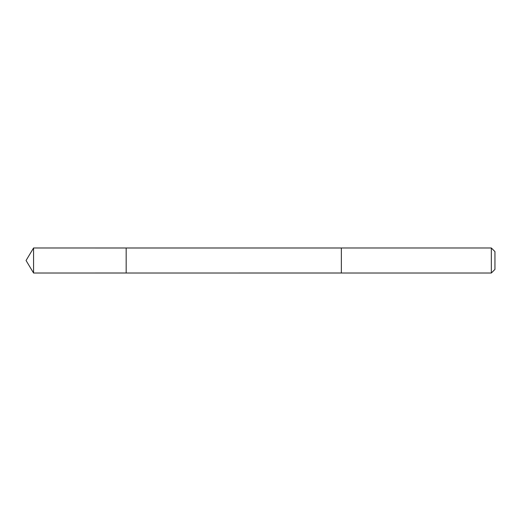 <?xml version="1.0" encoding="UTF-8"?>
<svg xmlns="http://www.w3.org/2000/svg" width="521" height="521" viewBox="0 0 521 521"><rect width="100%" height="100%" fill="white"/><g stroke="black" fill="none" stroke-linecap="round" stroke-linejoin="round"><path stroke-width="0.78" d="M126.173 273.011L126.173 247.989L33.572 247.983L33.572 273.017L126.173 273.011L126.173 247.989L341.346 247.989L341.346 273.011L33.572 273.017L26.05 260.5L33.572 273.017M341.346 270.464L341.346 273.017L491.336 273.017L491.336 247.983L341.346 247.983L341.346 270.464M491.336 247.983L494.95 251.597L494.95 269.403L491.336 273.017M26.05 260.5L33.572 247.983"/></g></svg>
